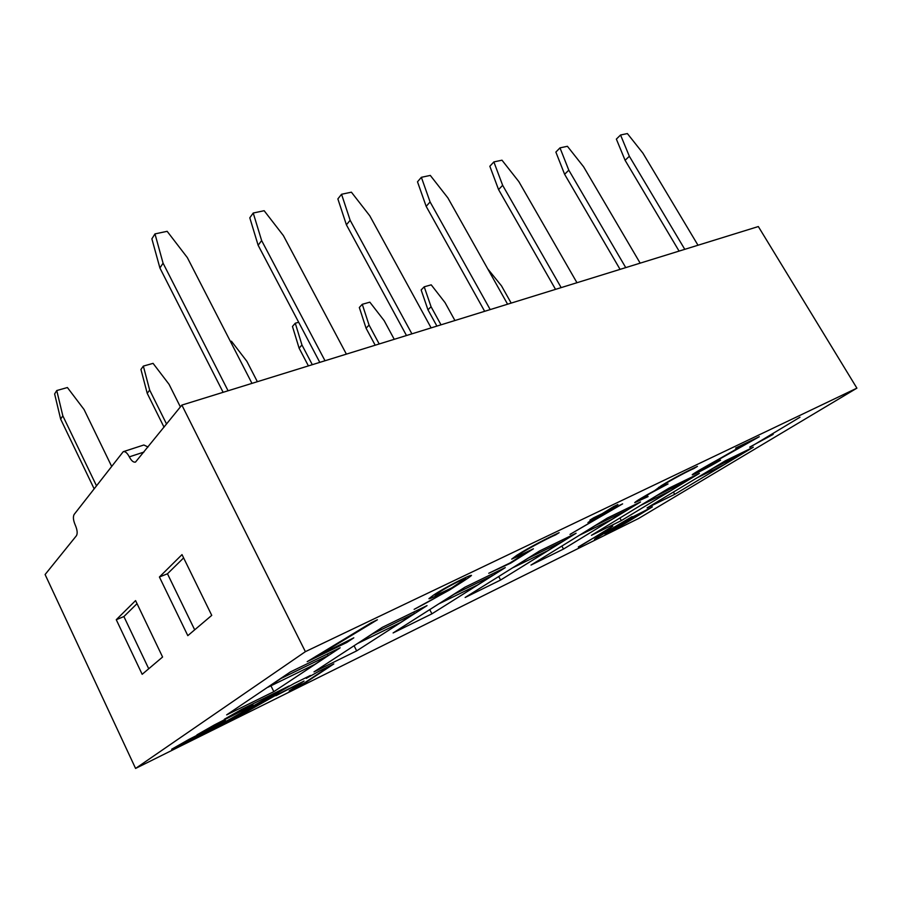 <?xml version="1.0" encoding="UTF-8"?>
<svg xmlns="http://www.w3.org/2000/svg" width="902" height="902" viewBox="0 0 902 902"><rect width="100%" height="100%" fill="white"/><g stroke="black" fill="none" stroke-linecap="round" stroke-linejoin="round"><path stroke-width="1.35" d="M433.264 595.309C443.716 588.104 470.314 574.54 471.487 575.397C469.874 577.359 456.389 585.522 449.534 590.009L414.131 609.346C426.229 603.156 440.751 595.049 448.362 590.055C439.804 594.226 428.529 599.65 428.946 598.646L433.264 595.309M438.395 592.806L435.181 595.309C434.133 596.402 445.182 591.024 451.857 587.811L465.691 578.509C464.62 578.103 446.84 587.01 438.395 592.806L438.101 592.253M856.9 388.153L758.334 226.549L181.866 405.088L135.503 462.083C133.462 462.557 131.399 460.821 129.313 456.863C127.25 452.951 125.231 451.225 123.236 451.688L74.133 514.456C72.87 516.812 73.254 520.364 75.283 525.122C77.313 529.891 77.696 533.432 76.433 535.709L45.1 574.529L135.582 768.436L638.582 518.492L856.9 388.153L305.383 651.661L135.582 768.436M182.012 554.617L211.745 615.367L187.808 635.651L159.417 576.998L182.012 554.617M305.383 651.661L181.866 405.088M135.571 600.597L162.585 657.017L142.166 674.313L116.268 619.708L135.571 600.597M148.029 447.009L143.858 444.99L123.236 451.688M633.249 516.88L608.839 531.718L648.053 509.235L633.125 516.677M171.662 749.246L220.099 725.219L289.181 685.937L241.905 709.265L224.418 719.21L253.124 705.037L214.326 724.96L196.963 734.848L225.692 720.619L188.811 739.482L171.662 749.246M353.81 637.827L346.74 642.506L307.176 661.662L371.511 622.594L377.408 619.764L316.613 656.555L353.81 637.827M509.81 563.073L525.798 552.971L511.682 559.127L516.812 555.305C528.685 547.593 548.089 537.727 559.15 532.654L555.587 534.897C545.225 539.295 518.605 553.805 517.5 555.97C517.32 556.692 527.501 551.629 533.409 548.799L510.803 563.062L488.749 573.266L509.81 563.073M648.064 496.607L634.715 502.662C635.527 501.489 644.253 496.19 654.593 490.665L661.267 485.704C672.791 478.5 689.151 470.111 697.438 466.368L693.762 468.612C686.061 471.69 659.463 486.482 659.091 487.948L668.044 483.934L650.207 493.371L639.721 499.866L647.873 496.269M749.878 447.302L799.984 417.22L756.338 443.446L773.161 434.392L749.742 447.065M630.893 517.985L652.349 506.89L630.171 520.42C623.778 524.536 605.918 534.007 604.836 533.871L630.893 517.985M607.283 518.098L640.521 501.963L563.502 549.059L530.996 565.069L607.283 518.098M725.422 460.753L753.317 447.2L674.707 494.33L647.084 507.927L725.422 460.753M539.599 550.964L576.107 533.24L500.599 580.031L465.139 597.485L539.599 550.964M382.369 627.296L313.986 671.889L356.673 650.872L427.041 605.603L382.369 627.296M290.331 671.967L226.661 714.869L273.825 691.654L340.155 647.783L290.331 671.967M464.992 587.179L393.114 632.933L431.934 613.822L505.278 567.617L464.992 587.179M668.968 488.151L699.366 473.403L621.343 520.589L591.43 535.326L668.968 488.151M578.464 547.221L612.785 526.137L599.706 535.799L632.144 516.587L594.463 539.283L607.147 529.891L578.317 546.962M751.648 440.841L735.637 448.057L759.281 436.726L723.449 456.897C713.854 462.309 699.242 470.213 696.829 472.298L720.585 460.155C707.202 468.115 692.837 475.196 692.24 474.847C691.823 474.351 706.965 465.703 717.394 459.952L751.434 440.48M598.488 515.989L589.919 520.116L593.663 517.782L602.243 513.655L613.8 506.462L617.893 504.5L606.324 511.693L622.617 503.868L569.996 534.401L614.814 508.142L602.559 514.039L587.946 522.562L598.251 515.572M319.15 671.156L333.83 663.917L304.38 683.389L289.181 690.932L304.053 681.066L275.922 695.746L279.18 693.345L243.078 713.809L224.745 722.908L293.951 683.581L310.446 675.451L306.285 678.394L319.15 671.156M346.379 641.807L346.74 642.506M316.331 655.991L316.613 656.555M177.965 745.661L219.919 724.858L282.89 689.038M230.653 715.658L253.124 705.037M203.198 731.297L225.692 720.619M331 665.315L304.211 683.051L291.763 689.218M308.157 676.579L306.285 678.394M279.18 693.345L230.957 719.379M304.053 681.066L277.748 694.405M194.685 629.822L167.468 573.773L183.625 557.91M148.729 668.754L123.901 616.562L137.036 603.652M674.707 494.33L673.411 492.064M500.599 580.031L498.716 576.502M563.502 549.059L561.856 546.06M356.673 650.872L354.069 645.742M273.825 691.654L270.938 685.791M431.934 613.822L429.735 609.628M621.343 520.589L619.899 518.007M167.468 573.773L159.417 576.998M123.901 616.562L116.268 619.708M739.978 455.138L713.358 468.093L697.584 477.586L724.171 464.609L739.978 455.138L739.313 454.01M686.027 481.386L657.062 495.491L641.423 504.996L670.321 490.891L686.027 481.386L685.351 480.202M627.262 509.991L595.602 525.392L580.2 534.875L611.725 519.484L627.262 509.991L626.563 508.739M562.983 541.268L528.256 558.158L513.193 567.572L547.728 550.716L562.983 541.268L562.262 539.96M492.391 575.611L454.123 594.238L439.556 603.506L477.553 584.97L492.391 575.611L491.658 574.236M414.503 613.518L372.12 634.14L358.229 643.194L400.24 622.696L414.503 613.518L413.747 612.052M328.136 655.54L280.939 678.507L267.973 687.245L314.663 664.458L328.136 655.54L327.358 653.995M625.097 160.297L616.359 139.1L620.553 135.007L629.348 156.271L625.097 160.297L679.082 251.094M697.99 245.231L642.912 153.16L627.375 133.564L620.553 135.007M511.186 303.095L501.501 285.866L487.745 268.875M454.924 320.514L445.036 302.598L431.212 284.84L424.211 286.813L431.066 306.725L427.965 309.803L421.144 289.948L424.211 286.813M394.242 339.31L384.151 320.627L369.843 302.17L362.266 304.301L369.065 325.092L366.077 328.227L359.323 307.492L362.266 304.301M299.103 348.149L292.462 326.456L295.27 323.22L301.956 344.981L299.103 348.149L308.405 365.896M257.363 381.704L246.855 361.296L231.453 341.227L230.461 341.508M180.377 406.926L169.069 384.331L153.069 363.359L143.35 366.099L149.676 390.081L147.229 393.34L140.938 369.448L143.35 366.099M111.577 466.233L84.066 409.519L67.402 387.533L56.758 390.543L62.824 415.811L60.648 419.114L54.627 393.937L56.758 390.543M154.975 233.9L163.07 263.181L159.913 267.995L151.874 238.838L154.975 233.9L167.152 231.318L187.345 257.611L251.962 383.373M253.225 213.03L261.636 240.575L258.13 245.254L249.798 217.81L253.225 213.03L264.151 210.707L283.386 235.591L346.379 354.136M341.554 194.268L350.156 220.28L346.402 224.812L337.867 198.902L341.554 194.268L351.397 192.182L369.764 215.781L431.122 327.888M421.369 177.311L430.096 201.958L426.161 206.355L417.502 181.798L421.369 177.311L430.299 175.416L447.866 197.876L507.589 304.2M498.569 189.589L489.842 166.261L493.868 161.92L502.651 185.316L498.569 189.589L555.531 289.362M576.964 282.721L518.83 181.606L501.986 160.195L493.868 161.92M564.618 174.3L555.869 152.088L559.984 147.872L568.801 170.151L564.618 174.3L620.069 269.371M640.161 263.147L583.583 166.757L567.414 146.293L559.984 147.872M568.801 170.151L625.74 267.612M629.348 156.271L684.776 249.324M258.13 245.254L319.793 362.367M261.636 240.575L325.013 360.755M60.648 419.114L94.101 488.726M62.824 415.811L96.446 485.704M147.229 393.34L164.029 427.187M149.676 390.081L166.554 424.041M295.27 323.22L298.675 322.251M301.956 344.981L312.306 364.69M346.402 224.812L406.475 335.521M350.156 220.28L411.898 333.841M426.161 206.355L484.656 311.303M430.096 201.958L490.203 309.589M159.913 267.995L223.121 392.302M163.07 263.181L228.071 390.769M366.077 328.227L375.187 345.207M369.065 325.092L379.201 343.966M427.965 309.803L436.906 326.096M431.066 306.725L441.01 324.821M502.651 185.316L561.157 287.614M143.948 452.06L129.313 456.863M435.181 595.309L434.696 594.384M465.691 578.509L465.252 577.686M517.5 555.97L517.06 555.147M659.091 487.948L658.708 487.294"/></g></svg>
